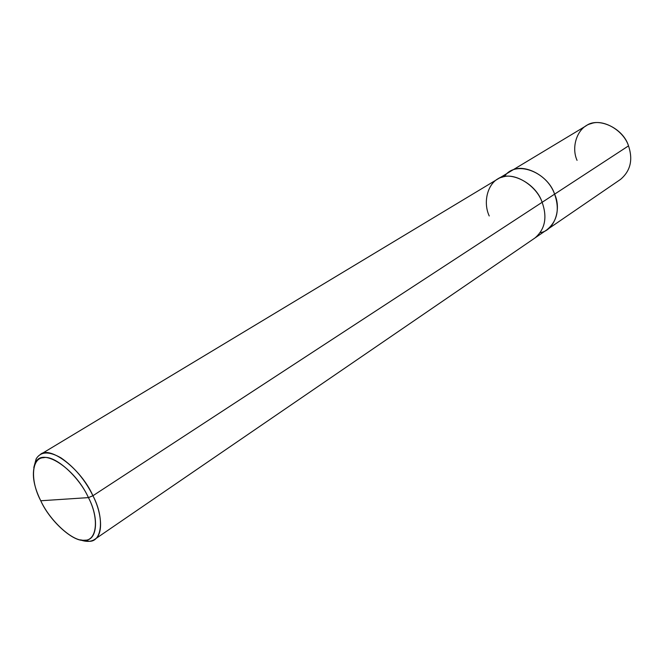 <?xml version="1.0" encoding="UTF-8"?>
<svg xmlns="http://www.w3.org/2000/svg" width="664" height="664" viewBox="0 0 664 664"><rect width="100%" height="100%" fill="white"/><g stroke="black" fill="none" stroke-linecap="round" stroke-linejoin="round"><path stroke-width="1" d="M510.076 171.619L586.055 125.861C597.633 116.565 623.081 127.787 628.517 145.873L554.614 194.154C559.885 209.376 557.303 221.261 546.887 229.802L547.294 229.536C557.395 220.888 559.827 209.094 554.614 194.154C548.439 174.748 521.738 162.074 510.076 171.619L509.661 171.876C521.257 161.908 548.323 174.483 554.614 194.154L628.517 145.873C623.72 130.609 603.393 118.731 591.026 123.653C577.887 126.65 570.691 146.271 577.058 160.364M628.517 145.873C633.157 159.792 630.476 170.98 620.483 179.429L535.367 237.695M497.701 179.081L510.076 171.627C521.738 162.082 548.431 174.748 554.606 194.154L92.927 495.734L88.436 497.61C99.558 518.825 96.795 541.459 84.071 540.222C72.617 541.675 49.858 520.709 40.761 500.764L88.436 497.61C74.899 467.788 41.4 446.548 35.491 463.049C31.457 472.785 33.208 485.351 40.761 500.764C30.171 480.944 31.291 457.811 43.6 457.687C54.531 454.848 78.925 476.312 88.436 497.61L40.761 500.764C49.9 521.348 74.127 542.986 85.05 540.172C97.268 540.77 99.293 517.961 88.436 497.61L92.927 495.734C81.124 468.718 49.559 445.162 40.222 454.599L497.278 179.33C508.939 169.743 535.84 182.675 542.139 202.296C536.603 185.729 515.015 172.267 502.357 177.13C488.829 179.903 482.114 200.669 489.227 215.966M540.355 232.607C553.909 230.79 561.96 209.865 554.606 194.154C546.555 170.831 514.592 159.991 504.399 176.657M33.789 467.556L36.171 458.849C40.786 451.371 49.094 451.072 61.088 457.936C74.459 467.224 85.067 479.823 92.927 495.734L554.606 194.154C559.827 209.085 557.386 220.88 547.294 229.528M542.139 202.296C547.46 217.402 545.069 229.296 534.968 237.969L94.703 539.375C103.476 534.52 101.99 513.239 92.927 495.734C104.547 517.563 102.273 541.965 89.15 541.293L80.244 539.84C86.121 542.015 90.943 541.857 94.703 539.375M36.171 458.849L35.491 463.049M89.15 541.293L85.05 540.172"/></g></svg>
